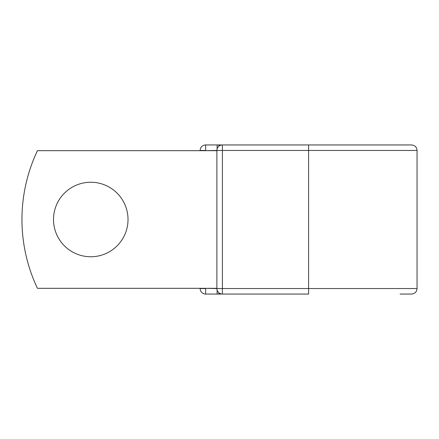 <?xml version="1.0" encoding="UTF-8"?>
<svg xmlns="http://www.w3.org/2000/svg" width="439" height="439" viewBox="0 0 439 439"><rect width="100%" height="100%" fill="white"/><g stroke="black" fill="none" stroke-linecap="round" stroke-linejoin="round"><path stroke-width="0.66" d="M128.018 219.5A37.255 37.255 0 0 0 90.769 182.245A37.255 37.255 0 0 0 53.514 219.5A37.255 37.255 0 0 0 90.769 256.755A37.255 37.255 0 0 0 128.018 219.5M308.595 144.947L222.392 144.947L222.392 150.456L417.05 150.456C416.726 147.109 414.888 145.276 411.546 144.947L308.595 144.947L308.595 294.053L205.644 294.053A5.504 5.504 0 0 1 200.14 288.544L200.14 288.319M200.14 150.681L200.14 150.456A5.504 5.504 0 0 1 205.644 144.947L217.113 144.947A5.504 5.504 0 0 1 219.752 145.622A5.504 5.504 0 0 0 217.113 144.947L222.392 144.947A5.504 5.504 0 0 0 216.882 150.456L205.644 150.681M400.077 294.053L411.546 294.053C414.888 293.724 416.726 291.891 417.05 288.544L417.05 150.456M205.644 288.319L216.882 288.544L216.882 150.456A5.504 5.504 0 0 1 222.392 144.947M216.882 288.319L37.447 288.319A160.57 160.57 0 0 1 37.447 150.681L216.882 150.681M217.113 294.053A5.504 5.504 0 0 0 219.752 293.378A5.504 5.504 0 0 1 217.113 294.053L217.113 290.119M216.882 288.544A5.504 5.504 0 0 0 222.392 294.053L222.392 288.544L216.882 288.544M200.14 150.456A5.504 5.504 0 0 1 205.644 144.947L205.644 150.456L200.14 150.456M205.644 294.053A5.504 5.504 0 0 1 200.14 288.544L205.644 288.544L205.644 294.053M216.882 150.456L222.392 150.456L222.392 288.544L417.05 288.544M217.113 148.881L217.113 144.947"/></g></svg>
